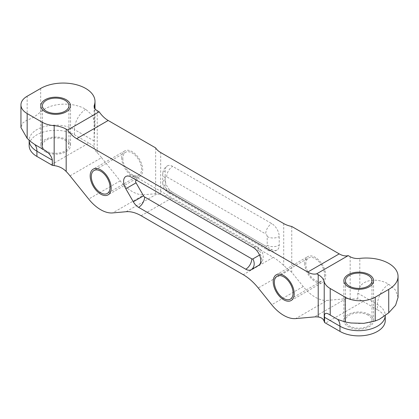 <?xml version="1.0" encoding="UTF-8"?>
<svg xmlns="http://www.w3.org/2000/svg" width="419" height="419" viewBox="0 0 419 419"><rect width="100%" height="100%" fill="white"/><g stroke="black" fill="none" stroke-linecap="round" stroke-linejoin="round"><path stroke-width="0.31" stroke-dasharray="2.1 1.57" d="M398.05 297.385L395.583 290.158L388.727 284.218C376.948 277.205 363.095 280.159 359.806 287.188L357.774 293.174L377.477 304.55A26.523 15.309 180 0 1 385.244 315.376A26.523 15.309 180 0 1 385.239 315.612L385.344 314.721C385.213 314.397 386.266 315.392 379.551 319.205M388.727 284.218A16.975 9.799 120 0 0 377.477 304.55L377.477 309.746L363.121 301.455A42.434 24.501 -120 0 0 357.774 298.925L350.169 298.857A42.434 24.501 -120 0 0 345.869 298.737L327.218 300.402L295.714 318.592M357.774 298.925L357.774 293.174M291.75 226.47L291.75 272.282L303.215 286.544A33.949 19.599 -120 0 0 327.218 300.402M324.594 274.88A13.261 7.657 60 0 1 321.844 280.95A13.261 7.657 60 0 1 311.626 277.399A13.261 7.657 60 0 1 305.839 264.054A13.261 7.657 60 0 1 308.583 257.984A13.261 7.657 60 0 1 318.801 261.535A13.261 7.657 60 0 1 324.594 274.88M291.75 272.282L283.71 265.573A42.434 24.501 -120 0 0 273.256 257.371L171.141 198.412A42.434 24.501 -120 0 0 160.687 194.547L155.648 193.704L144.188 194.73L112.68 212.92M155.648 147.891L155.648 193.704M172.691 192.379L271.706 249.546A10.606 6.123 -120 0 0 277.011 250.07A10.606 6.123 -120 0 0 279.211 245.215L279.211 236.552A10.606 6.123 -120 0 0 271.706 223.563L172.691 166.395A10.606 6.123 -120 0 0 167.385 165.866A10.606 6.123 -120 0 0 165.191 170.727L165.191 179.384A10.606 6.123 -120 0 0 172.691 192.379A8.485 4.902 120 0 1 168.448 192.798L267.463 249.965A8.485 4.902 120 0 0 271.706 249.546M377.477 309.746A26.523 15.309 180 0 1 385.244 320.572M368.102 315.156A13.261 7.657 0 0 0 353.646 313.501A13.261 7.657 0 0 0 345.46 320.572A13.261 7.657 0 0 0 349.346 325.987A13.261 7.657 0 0 0 363.797 327.648A13.261 7.657 0 0 0 371.983 320.572A13.261 7.657 0 0 0 368.102 315.156M51.275 164.725L88.781 143.068A42.434 24.501 60 0 1 94.128 146.708L94.343 133.923L94.998 125.113L92.651 115.607L85.675 109.254C73.624 102.089 51.93 102.011 40.669 111.857C36.024 115.958 31.519 118.687 27.167 120.028L22.642 123.024L20.95 127.502M88.781 143.068L74.425 134.782A26.523 15.309 0 0 0 45.524 131.461A26.523 15.309 0 0 0 29.152 145.608M70.025 175.86L101.534 157.67A42.434 24.501 -120 0 0 97.234 152.825C95.176 150.73 94.139 148.687 94.128 146.708L94.128 106.374M65.05 140.192A13.261 7.657 180 0 1 68.931 145.608A13.261 7.657 180 0 1 60.745 152.678A13.261 7.657 180 0 1 46.294 151.018A13.261 7.657 180 0 1 42.408 145.608A13.261 7.657 180 0 1 50.594 138.532A13.261 7.657 180 0 1 65.05 140.192M101.534 157.67L120.18 180.872A33.949 19.599 -120 0 0 144.188 194.73M122.809 158.382A13.261 7.657 -120 0 0 128.596 171.727A13.261 7.657 -120 0 0 138.815 175.278A13.261 7.657 -120 0 0 141.559 169.208A13.261 7.657 -120 0 0 135.772 155.863A13.261 7.657 -120 0 0 125.553 152.312A13.261 7.657 -120 0 0 122.809 158.382M304.713 263.404A14.854 8.574 -120 0 0 311.197 278.352A14.854 8.574 -120 0 0 322.64 282.333A14.854 8.574 -120 0 0 325.715 275.529A14.854 8.574 -120 0 0 319.236 260.587A14.854 8.574 -120 0 0 307.792 256.606A14.854 8.574 -120 0 0 304.713 263.404M121.683 157.733A14.854 8.574 -120 0 0 128.167 172.68A14.854 8.574 -120 0 0 139.611 176.656A14.854 8.574 -120 0 0 142.685 169.857A14.854 8.574 -120 0 0 136.201 154.915A14.854 8.574 -120 0 0 124.757 150.934A14.854 8.574 -120 0 0 121.683 157.733M369.223 314.507A14.854 8.574 0 0 0 353.039 312.653A14.854 8.574 0 0 0 343.873 320.572A14.854 8.574 0 0 0 348.22 326.637A14.854 8.574 0 0 0 364.404 328.496A14.854 8.574 0 0 0 373.575 320.572A14.854 8.574 0 0 0 369.223 314.507M45.168 151.668A14.854 8.574 0 0 0 61.352 153.527A14.854 8.574 0 0 0 70.523 145.608A14.854 8.574 0 0 0 66.171 139.543A14.854 8.574 0 0 0 49.987 137.683A14.854 8.574 0 0 0 40.821 145.608A14.854 8.574 0 0 0 45.168 151.668M359.806 287.188L359.806 258.403M350.169 298.857L350.169 256.732M141.135 215.738L171.141 198.412M273.256 257.371L243.256 274.696M126.135 211.715L156.847 193.987M160.687 194.547L160.687 152.537M283.71 223.563L283.71 265.573M288.969 270.265L258.256 288M303.215 286.544L271.706 304.733M345.869 298.737L314.36 316.926M363.121 301.455L325.615 323.112M27.167 120.028L27.167 96.234M85.675 109.254A16.975 9.799 120 0 0 74.425 129.581A26.523 15.309 0 0 0 45.524 126.266A26.523 15.309 0 0 0 29.152 140.407L29.052 139.752L30.713 141.612M94.128 140.957L74.425 129.581L74.425 134.782M120.18 180.872L88.676 199.062M97.234 110.7L97.234 152.825M94.343 133.923L94.343 107.604M40.669 88.44L40.669 111.857M277.011 250.07C273.811 251.746 270.632 251.709 267.463 249.965A8.485 4.902 120 0 1 265.709 246.084L166.689 188.917A8.485 4.902 120 0 0 168.448 192.798C164.808 190.483 162.891 187.167 162.703 182.852A8.485 4.902 180 0 1 165.191 179.384M265.709 246.084A2.121 1.226 -120 0 0 267.207 245.215L267.207 236.552A2.121 1.226 -120 0 0 265.709 233.954A8.485 4.902 -60 0 1 271.706 223.563M166.689 188.917A2.121 1.226 -120 0 1 165.191 186.314L165.191 177.656A2.121 1.226 -120 0 1 166.689 176.787L265.709 233.954M267.207 245.215A8.485 4.902 0 0 0 279.211 245.215M267.207 236.552A8.485 4.902 0 0 0 279.211 236.552M166.689 176.787A8.485 4.902 -60 0 1 172.691 166.395M165.191 177.656A8.485 4.902 180 0 1 162.703 174.189A8.485 4.902 180 0 1 165.191 170.727M165.191 186.314A8.485 4.902 180 0 1 162.703 182.852L162.703 174.189C162.776 170.575 164.337 167.804 167.385 165.866M137.113 180.5A8.485 4.902 120 0 0 135.353 176.614L257.523 247.147A8.485 4.902 120 0 1 259.277 251.033L253.317 247.587M125.805 176.509C129.005 174.833 132.189 174.87 135.353 176.614A8.485 4.902 120 0 0 131.11 177.033M259.277 251.033A2.121 1.226 60 0 1 260.665 252.903A2.121 1.226 60 0 1 260.34 254.6A8.485 6.929 -120 0 1 258.581 265.416C266.133 260.649 263.514 250.148 257.523 247.147A8.485 4.902 120 0 0 253.28 247.566M260.34 254.6L259.539 255.066M351.033 322.997L358.863 323.515C365.42 323.442 371.234 322.473 376.304 320.598M290.341 299.14L321.844 280.95M277.079 276.173L308.583 257.984M345.46 320.572L345.46 280.73M371.983 320.572L371.983 280.73M68.931 105.761L68.931 145.608M42.408 105.761L42.408 145.608M138.815 175.278L107.311 193.468M125.553 152.312L94.05 170.502M94.998 108.804L94.998 125.113M291.137 300.517L322.64 282.333M276.283 274.796L307.792 256.606M139.611 176.656L108.102 194.845M124.757 150.934L93.254 169.124M343.873 320.572L343.873 280.73M373.575 320.572L373.575 280.73M70.523 105.761L70.523 145.608M40.821 105.761L40.821 145.608"/><path stroke-width="0.63" d="M348.22 255.611L316.717 273.801L318.215 274.665A21.217 12.251 180 0 1 324.217 281.594A21.217 12.251 0 0 0 330.219 288.523L345.219 297.186A21.217 12.251 0 0 0 375.225 297.186L388.727 289.388A31.823 18.373 0 0 0 398.05 276.399A31.823 18.373 0 0 0 359.806 258.403A10.606 6.123 180 0 1 350.169 256.732L348.22 255.611A21.217 12.251 60 0 1 339.217 253.877L307.714 272.067L76.677 138.679A21.217 12.251 -120 0 1 67.674 130.016L66.171 129.146A21.217 12.251 0 0 0 54.171 125.684A21.217 12.251 180 0 1 42.167 122.217L27.167 113.559A21.217 12.251 0 0 1 20.95 104.897A21.217 12.251 0 0 1 27.167 96.234L40.669 88.44A31.823 18.373 180 0 1 75.352 84.455A31.823 18.373 180 0 1 94.998 101.429A31.823 18.373 180 0 1 94.343 105.138A10.606 6.123 0 0 0 94.128 106.374A10.606 6.123 0 0 0 97.234 110.7L99.177 111.826L67.674 130.016M368.102 275.314A13.261 7.657 0 0 0 353.646 273.654A13.261 7.657 0 0 0 345.46 280.73A13.261 7.657 0 0 0 349.346 286.14A13.261 7.657 0 0 0 363.797 287.801A13.261 7.657 0 0 0 371.983 280.73A13.261 7.657 0 0 0 368.102 275.314M42.167 122.217L42.167 148.787C48.117 151.772 51.5 155.554 52.323 160.131L52.323 165.348L54.171 165.615C58.896 166.207 62.897 168.16 66.171 171.471A42.434 24.501 60 0 1 70.025 175.86L88.676 199.062A33.949 19.599 60 0 0 112.68 212.92L126.135 211.715A42.434 24.501 60 0 1 141.135 215.738L243.256 274.696A42.434 24.501 60 0 1 258.256 288L271.706 304.733A33.949 19.599 60 0 0 295.714 318.592L314.36 316.926A42.434 24.501 60 0 1 318.215 316.989C321.467 317.445 323.468 318.959 324.217 321.525L324.568 322.525L324.568 317.309C324.034 312.899 325.914 312.16 330.219 315.093L337.719 319.425L345.219 321.991L351.033 322.997L363.818 323.348L375.225 320.98L379.551 319.199L388.727 312.81L395.604 305.247L398.05 297.385M99.177 111.826A21.217 12.251 -120 0 0 108.181 120.489L155.648 147.891A21.217 12.251 180 0 0 160.687 152.537L283.71 223.563A21.217 12.251 0 0 0 291.75 226.47L339.217 253.877M293.085 293.07A13.261 7.657 60 0 1 290.341 299.14A13.261 7.657 60 0 1 280.122 295.589A13.261 7.657 60 0 1 274.335 282.244A13.261 7.657 60 0 1 277.079 276.173A13.261 7.657 60 0 1 287.298 279.724A13.261 7.657 60 0 1 293.085 293.07M316.717 273.801A21.217 12.251 60 0 1 307.714 272.067M91.3 176.572A13.261 7.657 -120 0 0 97.093 189.917A13.261 7.657 -120 0 0 107.311 193.468A13.261 7.657 -120 0 0 110.056 187.398A13.261 7.657 -120 0 0 104.268 174.053A13.261 7.657 -120 0 0 94.05 170.502A13.261 7.657 -120 0 0 91.3 176.572M131.11 177.033L253.28 247.566A10.606 6.123 60 0 1 260.209 256.915A10.606 6.123 60 0 1 258.581 265.416L251.081 269.747A10.606 6.123 60 0 1 245.775 269.223L138.61 207.353A10.606 6.123 60 0 1 133.305 201.754L125.805 188.76A10.606 6.123 60 0 1 125.805 176.509A10.606 6.123 60 0 1 131.11 177.033M337.719 319.425A16.975 9.799 -60 0 1 339.971 326.202A26.523 15.309 180 0 0 368.683 329.564A26.523 15.309 180 0 0 385.239 315.612L385.244 320.572A26.523 15.309 180 0 1 368.872 334.718A26.523 15.309 180 0 1 339.971 331.398L325.615 323.112A42.434 24.501 -120 0 0 324.568 322.525M65.05 100.351A13.261 7.657 180 0 1 68.931 105.761A13.261 7.657 180 0 1 60.745 112.837A13.261 7.657 180 0 1 46.294 111.176A13.261 7.657 180 0 1 42.408 105.761A13.261 7.657 180 0 1 50.594 98.69A13.261 7.657 180 0 1 65.05 100.351M20.95 127.502L27.167 138.364L30.713 141.612L34.667 144.455A16.975 9.799 -60 0 1 36.919 151.238L36.919 156.434A26.523 15.309 0 0 1 29.152 145.608L29.152 140.407A26.523 15.309 0 0 0 36.919 151.238L52.323 160.131M36.919 156.434L51.275 164.725A42.434 24.501 60 0 1 52.323 165.348M42.167 148.787L34.667 144.455M294.211 293.719A14.854 8.574 60 0 1 291.137 300.517A14.854 8.574 60 0 1 279.693 296.542A14.854 8.574 60 0 1 273.209 281.594A14.854 8.574 60 0 1 276.283 274.796A14.854 8.574 60 0 1 287.727 278.776A14.854 8.574 60 0 1 294.211 293.719M111.182 188.047A14.854 8.574 60 0 1 108.102 194.845A14.854 8.574 60 0 1 96.658 190.87A14.854 8.574 60 0 1 90.179 175.922A14.854 8.574 60 0 1 93.254 169.124A14.854 8.574 60 0 1 104.698 173.105A14.854 8.574 60 0 1 111.182 188.047M348.22 286.79A14.854 8.574 180 0 1 343.873 280.73A14.854 8.574 180 0 1 353.039 272.806A14.854 8.574 180 0 1 369.223 274.665A14.854 8.574 180 0 1 373.575 280.73A14.854 8.574 180 0 1 364.404 288.649A14.854 8.574 180 0 1 348.22 286.79M66.171 99.701A14.854 8.574 180 0 1 70.523 105.761A14.854 8.574 180 0 1 61.352 113.685A14.854 8.574 180 0 1 45.168 111.826A14.854 8.574 180 0 1 40.821 105.761A14.854 8.574 180 0 1 49.987 97.842A14.854 8.574 180 0 1 66.171 99.701M375.225 297.186L375.225 320.98M345.219 297.186L345.219 321.991M388.727 289.388L388.727 312.81M66.171 129.146L66.171 171.471M318.215 316.989L318.215 274.665M339.971 331.398L339.971 326.202L324.568 317.309M330.219 288.523L330.219 315.093M324.217 321.525L324.217 281.594M108.181 120.489L76.677 138.679M27.167 138.364L27.167 113.559M54.171 165.615L54.171 125.684M94.343 107.604L94.343 105.138M253.317 247.587L137.113 180.5A2.121 1.226 60 0 0 135.725 180.767A2.121 1.226 60 0 0 136.049 182.846L125.805 188.76M259.539 255.066L252.84 258.932A2.121 1.226 60 0 1 251.777 258.827A8.485 4.902 -60 0 1 245.775 269.223M136.049 182.846L143.549 195.835A2.121 1.226 60 0 0 144.613 196.956L251.777 258.827M252.84 258.932A8.485 6.929 -120 0 1 251.081 269.747M144.613 196.956A8.485 4.902 -60 0 1 138.61 207.353M143.549 195.835L133.305 201.754M379.86 319.048L379.551 319.205M351.033 322.997L351.358 323.039M398.05 297.474L398.05 276.399M20.95 127.664L20.95 104.897M29.052 139.752L29.152 140.407M94.998 101.429L94.998 108.804"/></g></svg>
